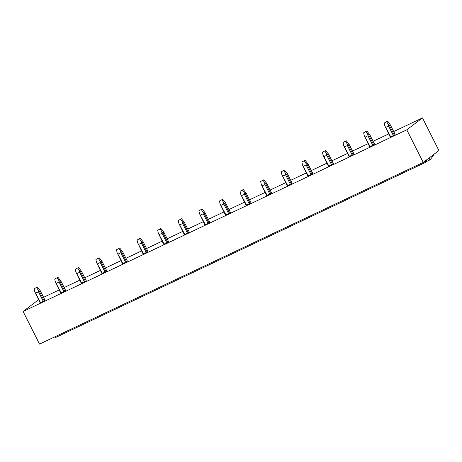 <?xml version="1.0" encoding="UTF-8"?>
<svg xmlns="http://www.w3.org/2000/svg" width="462" height="462" viewBox="0 0 462 462"><rect width="100%" height="100%" fill="white"/><g stroke="black" fill="none" stroke-linecap="round" stroke-linejoin="round"><path stroke-width="0.69" d="M433.085 154.955L433.356 155.492L430.353 159.581L429.931 159.898L429.002 158.044M426.796 161.382L429.931 159.898M54.724 336.873L55.145 337.716L425.86 162.22L426.842 161.475L426.189 160.175M425.86 162.22L425.207 160.92M393.693 131.555L422.487 117.92L438.9 150.548L423.198 162.439L39.513 344.08L23.1 311.452L406.785 129.81L423.198 162.439M422.487 117.92L406.785 129.81M43.578 297.303L59.153 289.928M64.172 287.549L79.747 280.18M84.771 277.801L100.341 270.426M105.365 268.052L120.934 260.678M125.959 258.298L141.534 250.93M146.552 248.55L162.127 241.181M167.152 238.802L182.721 231.427M187.745 229.054L203.315 221.679M208.339 219.3L223.914 211.931M228.933 209.552L244.508 202.177M249.532 199.803L265.101 192.429M270.126 190.049L285.695 182.681M290.719 180.301L306.294 172.932M311.313 170.553L326.888 163.178M331.912 160.805L347.482 153.43M352.506 151.051L368.075 143.682M373.1 141.303L388.675 133.928M38.583 299.728L23.1 311.452M394.277 135.095L395.149 134.436L390.338 124.879L389.472 125.537L388.271 124.243L388.565 126.028L393.376 135.585L394.277 135.095L389.472 125.537M390.685 136.856L384.834 125.872L390.223 137.012L393.376 135.585M373.683 144.843L374.549 144.184L369.744 134.627L368.872 135.285L367.677 133.992L367.971 135.776L372.782 145.334L373.683 144.843L368.872 135.285M370.091 146.61L364.241 135.62L369.629 146.766L372.782 145.334M353.089 154.597L353.956 153.938L349.151 144.375L348.279 145.033L347.083 143.746L347.378 145.524L352.183 155.082L353.089 154.597L348.279 145.033M349.497 156.358L343.641 145.374L349.035 156.514L352.183 155.082M332.49 164.345L333.362 163.687L328.551 154.129L327.685 154.787L326.49 153.494L326.784 155.272L331.589 164.836L332.49 164.345L327.685 154.787M328.904 166.106L323.048 155.122L328.436 166.262L331.589 164.836M311.896 174.093L312.768 173.435L307.958 163.877L307.091 164.536L305.89 163.242L306.185 165.026L310.995 174.584L311.896 174.093L307.091 164.536M308.304 175.855L302.454 164.87L307.842 176.01L310.995 174.584M291.303 183.841L292.169 183.189L287.364 173.625L286.492 174.284L285.297 172.996L285.591 174.775L290.402 184.332L291.303 183.841L286.492 174.284M287.711 185.608L281.86 174.624L287.248 185.764L290.402 184.332M270.709 193.595L271.575 192.937L266.77 183.379L265.898 184.032L264.703 182.744L264.997 184.523L269.802 194.08L270.709 193.595L265.898 184.032M267.117 195.357L261.261 184.373L266.655 195.513L269.802 194.08M250.109 203.344L250.982 202.685L246.171 193.128L245.305 193.786L244.109 192.492L244.404 194.277L249.209 203.834L250.109 203.344L245.305 193.786M246.523 205.105L240.667 194.121L246.055 205.261L249.209 203.834M229.516 213.092L230.388 212.433L225.577 202.876L224.711 203.534L223.51 202.24L223.804 204.025L228.615 213.583L229.516 213.092L224.711 203.534M225.924 214.859L220.074 203.869L225.462 215.015L228.615 213.583M208.922 222.846L209.788 222.187L204.984 212.624L204.117 213.282L202.916 211.994L203.211 213.773L208.021 223.331L208.922 222.846L204.117 213.282M205.33 224.607L199.48 213.623L204.868 224.763L208.021 223.331M188.329 232.594L189.195 231.936L184.39 222.378L183.518 223.036L182.323 221.743L182.617 223.521L187.422 233.085L188.329 232.594L183.518 223.036M184.736 234.355L178.881 223.371L184.274 234.511L187.422 233.085M167.729 242.342L168.601 241.684L163.791 232.126L162.924 232.784L161.729 231.491L162.023 233.275L166.828 242.833L167.729 242.342L162.924 232.784M164.143 244.103L158.287 233.119L163.675 244.259L166.828 242.833M147.135 252.09L148.007 251.438L143.197 241.874L142.331 242.533L141.129 241.245L141.424 243.024L146.235 252.581L147.135 252.09L142.331 242.533M143.543 253.857L137.693 242.873L143.081 254.013L146.235 252.581M126.542 261.844L127.408 261.186L122.603 251.628L121.737 252.281L120.536 250.993L120.83 252.772L125.641 262.329L126.542 261.844L121.737 252.281M122.95 263.606L117.1 252.622L122.488 263.762L125.641 262.329M105.948 271.592L106.814 270.934L102.01 261.377L101.138 262.035L99.942 260.741L100.237 262.526L105.041 272.083L105.948 271.592L101.138 262.035M102.356 273.354L96.5 262.37L101.894 273.51L105.041 272.083M85.355 281.341L86.221 280.682L81.41 271.125L80.544 271.783L79.349 270.489L79.643 272.274L84.448 281.832L85.355 281.341L80.544 271.783M81.762 283.108L75.907 272.118L81.295 283.264L84.448 281.832M64.755 291.095L65.627 290.436L60.817 280.873L59.95 281.531L58.755 280.243L59.044 282.022L63.854 291.58L64.755 291.095L59.95 281.531M61.163 292.856L55.313 281.872L60.701 293.012L63.854 291.58M44.161 300.843L45.028 300.184L40.223 290.627L39.357 291.285L38.155 289.992L38.45 291.77L43.261 301.334L44.161 300.843L39.357 291.285M40.569 302.604L34.719 291.62L40.107 302.76L43.261 301.334M34.719 291.62L34.124 288.75L37.341 287.006L40.223 290.627M35.765 293.047L38.45 291.77M36.556 287.601L38.155 289.992M37.341 287.006L34.124 288.75M55.313 281.872L54.718 279.002L57.935 277.258L60.817 280.873M56.358 283.298L59.044 282.022M57.149 277.847L58.749 280.243M57.935 277.258L54.718 279.002M75.907 272.118L75.312 269.254L78.528 267.504L81.41 271.125M76.952 273.544L79.643 272.274M77.743 268.099L79.349 270.489M78.528 267.504L75.312 269.254M96.5 262.37L95.905 259.5L99.128 257.756L102.01 261.377M97.546 263.796L100.237 262.526M98.342 258.35L99.942 260.741M99.128 257.756L95.905 259.5M117.1 252.622L116.505 249.751L119.722 248.007L122.603 251.628M118.145 254.048L120.83 252.772M118.936 248.602L120.536 250.993M119.722 248.007L116.505 249.751M137.693 242.873L137.099 240.003L140.315 238.253L143.197 241.874M138.739 244.294L141.424 243.024M139.53 238.848L141.129 241.245M140.315 238.253L137.099 240.003M158.287 233.119L157.692 230.249L160.909 228.505L163.791 232.126M159.332 234.546L162.023 233.275M160.123 229.1L161.729 231.491M160.909 228.505L157.692 230.249M178.881 223.371L178.286 220.501L181.502 218.757L184.39 222.378M179.926 224.798L182.617 223.521M180.723 219.352L182.323 221.743M181.502 218.757L178.286 220.501M199.48 213.623L198.885 210.753L202.102 209.009L204.984 212.624M200.525 215.049L203.211 213.773M201.317 209.598L202.916 211.994M202.102 209.009L198.885 210.753M220.074 203.869L219.479 201.005L222.696 199.255L225.577 202.876M221.119 205.295L223.804 204.025M221.91 199.85L223.51 202.24M222.696 199.255L219.479 201.005M240.667 194.121L240.073 191.251L243.289 189.507L246.171 193.128M241.713 195.547L244.404 194.277M242.504 190.101L244.109 192.492M243.289 189.507L240.073 191.251M261.261 184.373L260.666 181.502L263.883 179.758L266.77 183.379M262.306 185.799L264.997 184.523M263.103 180.353L264.703 182.744M263.883 179.758L260.666 181.502M281.86 174.624L281.266 171.754L284.482 170.004L287.364 173.625M282.906 176.045L285.591 174.775M283.697 170.599L285.297 172.996M284.482 170.004L281.266 171.754M302.454 164.87L301.859 162L305.076 160.256L307.958 163.877M303.499 166.297L306.185 165.026M304.291 160.851L305.89 163.242M305.076 160.256L301.859 162M323.048 155.122L322.453 152.252L325.67 150.508L328.551 154.129M324.093 156.549L326.784 155.272M324.884 151.103L326.49 153.494M325.67 150.508L322.453 152.252M343.641 145.374L343.047 142.504L346.263 140.76L349.151 144.375M344.687 146.8L347.378 145.524M345.484 141.349L347.083 143.746M346.263 140.76L343.047 142.504M364.241 135.62L363.646 132.756L366.863 131.006L369.744 134.627M365.286 137.047L367.971 135.776M366.077 131.601L367.677 133.992M366.863 131.006L363.646 132.756M384.834 125.872L384.24 123.002L387.456 121.258L390.338 124.879M385.88 127.298L388.565 126.028M386.671 121.853L388.271 124.243M387.456 121.258L384.24 123.002"/></g></svg>
